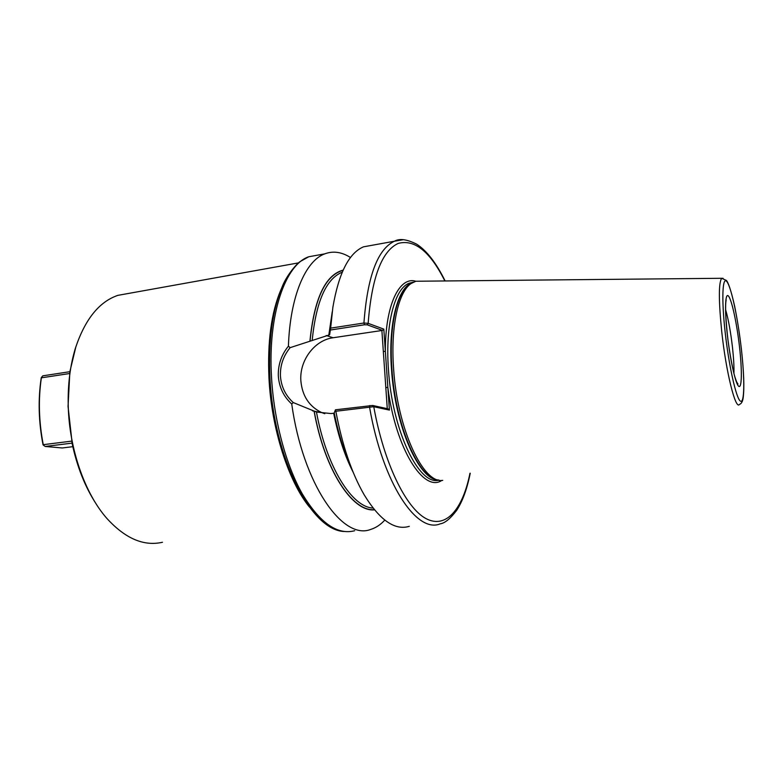 <?xml version="1.0" encoding="UTF-8"?>
<svg xmlns="http://www.w3.org/2000/svg" width="783" height="783" viewBox="0 0 783 783"><rect width="100%" height="100%" fill="white"/><g stroke="black" fill="none" stroke-linecap="round" stroke-linejoin="round"><path stroke-width="1.17" d="M353.221 472.374C344.853 456.009 338.334 436.297 333.666 413.238L331.033 413.561L316.469 412.044L293.263 402.56L291.736 404.008C283.652 396.619 279.188 387.321 278.327 376.114C277.945 364.927 281.312 354.934 288.418 346.155L290.111 347.672L329.633 334.821L330.641 328.136L363.929 323.007L368.157 323.34L383.817 329.124L389.415 410.096L373.765 406.71L335.838 411.261C342.23 445.194 351.645 473.01 364.095 494.68C379.706 520.186 394.789 530.737 409.323 526.323M324.798 413.718L321.784 412.612C309.236 406.573 302.258 395.992 300.868 380.861C299.312 360.591 314.443 340.174 333.108 337.747L382.515 330.406L367.256 324.828L364.477 324.788L330.455 330.015M290.111 347.672C283.289 356.059 280.069 365.534 280.441 376.104C281.244 386.685 285.521 395.503 293.263 402.56M68.043 406.436L69.775 373.501L41.362 377.827C38.21 399.467 38.837 421.753 43.261 444.685L71.928 441.093L68.043 406.436M129.704 293.234L117.871 295.357C99.235 301.709 85.112 319.219 75.511 347.897C70.118 365.397 67.69 384.835 68.238 406.211C69.325 449.354 84.985 493.642 106.909 518.463C125.3 538.587 143.818 546.524 162.482 542.267M72.026 443.129L45.199 446.467L43.055 444.891C38.563 421.792 37.966 399.379 41.264 377.641L42.82 375.83L69.863 371.7L75.882 346.742M69.863 371.7L69.775 373.501M422.047 281.185L415.842 281.244L411.016 283.573C398.332 292.088 390.511 326.805 393.575 368.401C397.255 428.83 423.27 484.207 442.747 480.37M350.5 257.529C341.75 251.96 333.166 250.736 324.739 253.858C305.527 260.798 290.111 296.219 288.418 346.155M372.405 245.216L363.498 246.831C348.934 253.007 338.726 273.169 332.873 307.298L330.641 328.136M330.974 320.785L329.359 334.654M343.15 270.106C325.288 274.941 314.208 298.626 309.931 341.182M335.838 411.261L335.447 409.803L334.233 412.905C338.383 433.694 344.08 451.938 351.332 467.647M314.13 411.359C324.612 470.211 352.516 512.209 374.47 509.841M291.736 404.008C302.845 484.1 342.69 540.613 370.643 529.445C375.771 527.889 380.499 524.776 384.796 520.108M43.055 444.891L45.199 446.467L62.288 447.974L72.79 446.682M96.475 504.428C85.141 487.202 76.959 466.59 71.919 442.581L71.928 441.093M41.264 377.641L42.82 375.83M335.447 409.803L372.669 405.477L387.918 408.804L389.415 410.096M387.272 408.667L381.879 330.397M444.861 280.96C430.082 251.46 414.51 238.952 398.126 243.444C381.703 251.147 371.71 277.779 368.157 323.34L367.256 324.828M383.817 329.124L382.515 330.406M415.793 281.254C399.369 276.096 385.148 305.057 385.363 351.41L383.327 351.41M441.808 480.41C423.75 493.026 395.689 448.923 387.849 387.487L385.813 387.507M372.669 405.477L373.765 406.71C383.934 463.379 405.937 508.01 426.03 518.61C446.212 529.279 462.792 508.989 469.966 473.284M326.198 335.525L333.108 337.747M733.925 373.315C734.131 366.62 733.642 357.9 732.457 347.163C730.656 331.698 728.376 319.219 725.616 309.725M727.299 334.38C724.481 309.246 725.234 291.668 728.611 296.238C731.948 300.447 736.95 324.064 739.543 347.182C742.176 370.339 741.912 388.887 738.712 386.283C735.56 384.052 730.079 359.475 727.299 334.38M309.461 507.081C288.496 481.428 271.515 429.045 268.97 378.258C267.346 341.868 271.319 312.378 280.901 289.788M318.475 254.994L308.776 256.755C285.247 264.576 267.757 314.423 271.505 377.063C273.893 420.236 285.864 464.828 302.287 493.877C319.895 522.985 337.365 535.269 354.709 530.727M413.14 282.272L409.166 283.231C394.759 288.31 385.119 324.407 388.427 369.214C392.117 430.797 419.336 486.37 438.989 480.106M413.248 282.223L409.166 283.231L412.034 282.751C397.705 287.821 388.153 323.947 391.471 368.793C394.994 426.578 419.326 480.605 438.549 480.008M412.612 282.555L409.333 284.386C396.668 292.871 388.848 327.392 391.892 368.734C395.386 425.913 419.257 479.676 438.402 479.969M723.081 278.317L721.691 278.288C718.569 282.732 718.598 300.643 721.779 332.031C726.135 372.591 735.638 410.292 739.436 404.419C741.374 403.774 742.607 401.61 743.155 397.94C744.457 388.055 743.87 371.788 741.393 349.13C739.573 333.724 737.322 319.444 734.65 306.28C730.803 288.81 727.73 281.655 726.389 280.431L721.691 278.288L415.842 281.244M741.374 349.101C737.977 318.847 731.449 287.772 726.996 281.792C722.484 275.313 721.358 298.343 725.146 332.119C728.856 365.837 736.245 398.596 740.375 401.111C744.574 404.136 744.829 379.403 741.374 349.101M403.294 239.706L394.485 241.213C377.641 249.053 367.452 276.321 363.929 323.007L364.477 324.788M369.86 405.516L369.537 407.082C382.73 483.591 416.879 533.928 440.232 523.827C444.793 523.23 450.245 518.767 456.597 510.447C462.508 501.492 467.05 489.081 470.24 473.206M332.237 311.771L328.801 335.124M342.181 272.318L341.76 272.386C325.914 279.237 316.048 301.964 312.163 340.576M343.042 270.331C325.297 275.273 314.286 298.9 310.029 341.212M316.469 412.044C326.521 467.05 352.017 507.325 373.031 508.04M314.237 411.378C324.681 469.957 352.419 511.828 374.313 509.645M74.884 349.815L75.511 347.897M725.792 300.564L726.144 300.036C725.146 304.861 725.547 316.342 727.358 334.468C729.09 351.596 733.456 372.865 734.953 377.142C736.774 382.623 737.762 384.893 737.948 383.964L736.646 382.065M344.05 531.5C310.831 530.277 273.707 457.203 269.92 377.592C268.275 340.116 272.455 309.608 282.457 286.079C287.224 274.246 297.687 262.863 300.163 261.561L308.776 256.755L324.739 253.858M412.034 282.751L411.016 283.573M117.871 295.357L298.529 262.882M363.498 246.831L394.485 241.213C399.536 238.267 406.945 239.265 416.722 244.198C426.774 250.746 436.248 262.99 445.145 280.96M312.583 410.889L321.784 412.612"/></g></svg>

